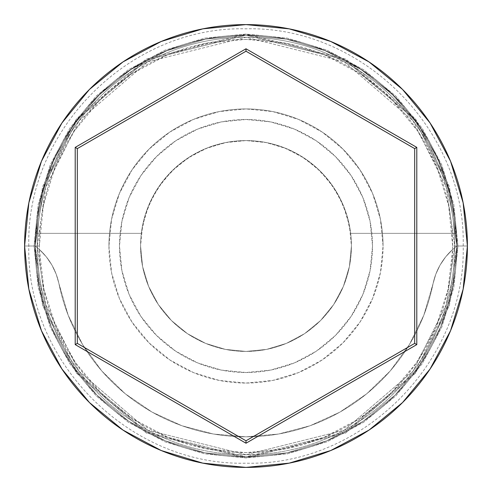 <?xml version="1.0" encoding="UTF-8"?>
<svg xmlns="http://www.w3.org/2000/svg" width="492" height="492" viewBox="0 0 492 492"><rect width="100%" height="100%" fill="white"/><g stroke="black" fill="none" stroke-linecap="round" stroke-linejoin="round"><path stroke-width="0.37" stroke-dasharray="2.46 1.84" d="M456.859 246L452.64 246A206.64 206.64 0 0 0 246 39.36A206.64 206.64 0 0 0 39.36 246L35.141 246A210.859 210.859 0 0 1 246 35.141A210.859 210.859 0 0 1 456.859 246L452.609 249.512A206.64 206.64 0 0 0 452.64 246L456.859 246L454.749 246L446.398 304.45L412.997 371.251L344.234 430.192L246 454.749L147.766 430.192L79.003 371.251L45.602 304.45L37.251 246L35.141 246L43.579 305.04L77.312 372.512L146.776 432.05L246 456.859L345.224 432.05L414.688 372.512L448.421 305.04L456.859 246L448.421 305.04L414.688 372.512L345.224 432.05L246 456.859L146.776 432.05L77.312 372.512L43.579 305.04L35.141 246L37.251 246L45.602 304.45L79.003 371.251L147.766 430.192L246 454.749L344.234 430.192L412.997 371.251L446.398 304.45L454.749 246L456.859 246A210.859 210.859 0 0 0 246 35.141A210.859 210.859 0 0 0 35.141 246L24.6 246A221.4 221.4 0 0 1 246 24.6A221.4 221.4 0 0 1 467.4 246L456.859 246A210.859 210.859 0 0 0 246 35.141A210.859 210.859 0 0 0 35.141 246A210.859 210.859 0 0 1 246 35.141A210.859 210.859 0 0 1 456.859 246A210.859 210.859 0 0 0 246 35.141A210.859 210.859 0 0 0 35.141 246A210.859 210.859 0 0 1 246 35.141A210.859 210.859 0 0 1 456.859 246A210.859 210.859 0 0 0 246 35.141A210.859 210.859 0 0 0 35.141 246A210.859 210.859 0 0 1 246 35.141A210.859 210.859 0 0 1 456.859 246A210.859 210.859 0 0 1 246 456.859A210.859 210.859 0 0 1 35.141 246A210.859 210.859 0 0 0 246 456.859A210.859 210.859 0 0 0 456.859 246A210.859 210.859 0 0 1 246 456.859A210.859 210.859 0 0 1 35.141 246A210.859 210.859 0 0 0 246 456.859A210.859 210.859 0 0 0 456.859 246L452.806 204.863L440.807 165.306L421.324 128.855L395.101 96.899L363.145 70.676L326.694 51.193L287.137 39.194L246 35.141L204.863 39.194L165.306 51.193L128.855 70.676L96.899 96.899L70.676 128.855L51.193 165.306L39.194 204.863L35.141 246L39.194 287.137L51.193 326.694L70.676 363.145L96.899 395.101L128.855 421.324L165.306 440.807L204.863 452.806L246 456.859L287.137 452.806L326.694 440.807L363.145 421.324L395.101 395.101L421.324 363.145L440.807 326.694L452.806 287.137L456.859 246L452.806 287.137L440.807 326.694L421.324 363.145L395.101 395.101L363.145 421.324L326.694 440.807L287.137 452.806L246 456.859L204.863 452.806L165.306 440.807L128.855 421.324L96.899 395.101L70.676 363.145L51.193 326.694L39.194 287.137L35.141 246L39.194 204.863L51.193 165.306L70.676 128.855L96.899 96.899L128.855 70.676L165.306 51.193L204.863 39.194L246 35.141L287.137 39.194L326.694 51.193L363.145 70.676L395.101 96.899L421.324 128.855L440.807 165.306L452.806 204.863L456.859 246A210.859 210.859 0 0 1 246 456.859A210.859 210.859 0 0 1 35.141 246A210.859 210.859 0 0 0 246 456.859A210.859 210.859 0 0 0 456.859 246L467.4 246A221.4 221.4 0 0 1 246 467.4A221.4 221.4 0 0 1 24.6 246L35.141 246A210.859 210.859 0 0 0 246 456.859A210.859 210.859 0 0 0 456.859 246L452.609 249.512L448.046 289.327L435.887 327.506L416.583 362.622L390.869 393.354L359.707 418.544L324.265 437.247L285.883 448.753L246 452.64L206.117 448.753L167.735 437.247L132.293 418.544L101.131 393.354L75.417 362.622L56.113 327.506L43.954 289.327L39.391 249.512L46.285 256.824L51.937 265.133L56.205 274.228L68.173 315.224L82.582 344.535L101.776 370.962L125.202 393.723L152.163 412.161L181.868 425.728L213.46 434.03L246 436.828L278.54 434.03L310.132 425.728L339.837 412.161L366.798 393.723L390.224 370.962L409.418 344.535L423.827 315.224L435.795 274.228L440.063 265.133L445.715 256.824L452.609 249.512A63.259 63.259 0 0 0 433.028 283.884A63.259 63.259 0 0 1 452.609 249.512L456.859 246L454.749 246A208.749 208.749 0 0 0 246 37.251A208.749 208.749 0 0 0 37.251 246A208.749 208.749 0 0 1 246 37.251A208.749 208.749 0 0 1 454.749 246A208.749 208.749 0 0 1 246 454.749A208.749 208.749 0 0 1 37.251 246A208.749 208.749 0 0 0 246 454.749A208.749 208.749 0 0 0 454.749 246L446.398 187.55L412.997 120.749L344.234 61.807L246 37.251L147.766 61.807L79.003 120.749L45.602 187.55L37.251 246L35.141 246L39.391 249.512L35.141 246L43.579 186.96L77.312 119.488L146.776 59.95L246 35.141L345.224 59.95L414.688 119.488L448.421 186.96L456.859 246L448.421 186.96L414.688 119.488L345.224 59.95L246 35.141L146.776 59.95L77.312 119.488L43.579 186.96L35.141 246L37.251 246L45.602 187.55L79.003 120.749L147.766 61.807L246 37.251L344.234 61.807L412.997 120.749L446.398 187.55L454.749 246L456.859 246A210.859 210.859 0 0 1 246 456.859A210.859 210.859 0 0 1 35.141 246L39.391 249.512A63.259 63.259 0 0 1 58.972 283.884A63.259 63.259 0 0 0 39.391 249.512A206.64 206.64 0 0 1 39.36 246L43.333 205.687L55.092 166.923L74.187 131.198L99.882 99.882L131.198 74.187L166.923 55.092L205.687 43.333L246 39.36L286.313 43.333L325.077 55.092L360.802 74.187L392.118 99.882L417.813 131.198L436.908 166.923L448.667 205.687L452.64 246A206.64 206.64 0 0 1 452.609 249.512L445.715 256.824L440.063 265.133L435.795 274.228L433.028 283.884A190.828 190.828 0 0 1 58.972 283.884A190.828 190.828 0 0 0 433.028 283.884L423.827 315.224L409.418 344.535L390.224 370.962L366.798 393.723L339.837 412.161L310.132 425.728L278.54 434.03L246 436.828L213.46 434.03L181.868 425.728L152.163 412.161L125.202 393.723L101.776 370.962L82.582 344.535L68.173 315.224L56.205 274.228L51.937 265.133L46.285 256.824L39.391 249.512A206.64 206.64 0 0 0 246 452.64A206.64 206.64 0 0 0 452.609 249.512L456.859 246M351.429 246A105.429 105.429 0 0 1 246 351.429A105.429 105.429 0 0 1 140.571 246A105.429 105.429 0 0 0 246 351.429A105.429 105.429 0 0 0 350.667 233.349L456.478 233.349A210.859 210.859 0 0 0 246 35.141A210.859 210.859 0 0 0 35.522 233.349A210.859 210.859 0 0 1 246 35.141A210.859 210.859 0 0 1 456.478 233.349L450.358 194.063L436.976 156.622L416.804 122.36L390.556 92.496L359.172 68.087L323.761 50.006L285.581 38.893L246 35.141L206.419 38.893L168.239 50.006L132.828 68.087L101.444 92.496L75.196 122.36L55.024 156.622L41.642 194.063L35.522 233.349L141.333 233.349A105.429 105.429 0 0 0 140.571 246L142.6 266.566L148.596 286.344L158.338 304.573L171.45 320.55L187.427 333.662L205.656 343.404L225.434 349.4L246 351.429L266.566 349.4L286.344 343.404L304.573 333.662L320.55 320.55L333.662 304.573L343.404 286.344L349.4 266.566L351.429 246L349.4 225.434L343.404 205.656L333.662 187.427L320.55 171.45L304.573 158.338L286.344 148.596L266.566 142.6L246 140.571L226.99 142.299L208.602 147.428L191.437 155.786L176.068 167.102L162.987 181.007L152.631 197.04L145.331 214.684L141.333 233.349L35.522 233.349L41.642 194.063L55.024 156.622L75.196 122.36L101.444 92.496L132.828 68.087L168.239 50.006L206.419 38.893L246 35.141L285.581 38.893L323.761 50.006L359.172 68.087L390.556 92.496L416.804 122.36L436.976 156.622L450.358 194.063L456.478 233.349L350.667 233.349L346.669 214.684L339.369 197.04L329.013 181.007L315.932 167.102L300.563 155.786L283.398 147.428L265.01 142.299L246 140.571L225.434 142.6L205.656 148.596L187.427 158.338L171.45 171.45L158.338 187.427L148.596 205.656L142.6 225.434L140.571 246L142.6 266.566L148.596 286.344L158.338 304.573L171.45 320.55L187.427 333.662L205.656 343.404L225.434 349.4L246 351.429L266.566 349.4L286.344 343.404L304.573 333.662L320.55 320.55L333.662 304.573L343.404 286.344L349.4 266.566L351.429 246A105.429 105.429 0 0 0 246 140.571A105.429 105.429 0 0 0 140.571 246A105.429 105.429 0 0 1 246 140.571A105.429 105.429 0 0 1 350.667 233.349L456.478 233.349L350.667 233.349A105.429 105.429 0 0 1 351.429 246M119.488 246A126.512 126.512 0 0 1 246 119.488A126.512 126.512 0 0 1 372.512 246A126.512 126.512 0 0 0 246 119.488A126.512 126.512 0 0 0 119.488 246L121.918 270.68L129.113 294.413L140.804 316.288L156.542 335.458L175.712 351.196L197.587 362.887L221.32 370.082L246 372.512L270.68 370.082L294.413 362.887L316.288 351.196L335.458 335.458L351.196 316.288L362.887 294.413L370.082 270.68L372.512 246L370.082 221.32L362.887 197.587L351.196 175.712L335.458 156.542L316.288 140.804L294.413 129.113L270.68 121.918L246 119.488L221.32 121.918L197.587 129.113L175.712 140.804L156.542 156.542L140.804 175.712L129.113 197.587L121.918 221.32L119.488 246A126.512 126.512 0 0 0 246 372.512A126.512 126.512 0 0 0 372.512 246A126.512 126.512 0 0 1 246 372.512A126.512 126.512 0 0 1 119.488 246L121.918 221.32L129.113 197.587L140.804 175.712L156.542 156.542L175.712 140.804L197.587 129.113L221.32 121.918L246 119.488L270.68 121.918L294.413 129.113L316.288 140.804L335.458 156.542L351.196 175.712L362.887 197.587L370.082 221.32L372.512 246L370.082 270.68L362.887 294.413L351.196 316.288L335.458 335.458L316.288 351.196L294.413 362.887L270.68 370.082L246 372.512L221.32 370.082L197.587 362.887L175.712 351.196L156.542 335.458L140.804 316.288L129.113 294.413L121.918 270.68L119.488 246M108.941 246A137.059 137.059 0 0 1 246 108.941A137.059 137.059 0 0 1 383.059 246A137.059 137.059 0 0 0 246 108.941A137.059 137.059 0 0 0 108.941 246L111.573 272.74L119.378 298.447L132.04 322.143L149.088 342.912L169.857 359.959L193.553 372.622L219.26 380.427L246 383.059L272.74 380.427L298.447 372.622L322.143 359.959L342.912 342.912L359.959 322.143L372.622 298.447L380.427 272.74L383.059 246L380.427 219.26L372.622 193.553L359.959 169.857L342.912 149.088L322.143 132.04L298.447 119.378L272.74 111.573L246 108.941L219.26 111.573L193.553 119.378L169.857 132.04L149.088 149.088L132.04 169.857L119.378 193.553L111.573 219.26L108.941 246A137.059 137.059 0 0 0 246 383.059A137.059 137.059 0 0 0 383.059 246A137.059 137.059 0 0 1 246 383.059A137.059 137.059 0 0 1 108.941 246L111.573 219.26L119.378 193.553L132.04 169.857L149.088 149.088L169.857 132.04L193.553 119.378L219.26 111.573L246 108.941L272.74 111.573L298.447 119.378L322.143 132.04L342.912 149.088L359.959 169.857L372.622 193.553L380.427 219.26L383.059 246L380.427 272.74L372.622 298.447L359.959 322.143L342.912 342.912L322.143 359.959L298.447 372.622L272.74 380.427L246 383.059L219.26 380.427L193.553 372.622L169.857 359.959L149.088 342.912L132.04 322.143L119.378 298.447L111.573 272.74L108.941 246M457.911 246L449.436 186.665L415.531 118.855L345.722 59.022L246 34.089L146.278 59.022L76.469 118.855L42.564 186.665L34.089 246L28.819 246L34.089 246L42.564 186.665L76.469 118.855L146.278 59.022L246 34.089L345.722 59.022L415.531 118.855L449.436 186.665L457.911 246L463.181 246L457.911 246L463.181 246L457.911 246L449.436 305.335L415.531 373.145L345.722 432.978L246 457.911L146.278 432.978L76.469 373.145L42.564 305.335L34.089 246L28.819 246L34.089 246L42.564 305.335L76.469 373.145L146.278 432.978L246 457.911L345.722 432.978L415.531 373.145L449.436 305.335L457.911 246L453.839 287.34L441.779 327.094L422.197 363.729L395.845 395.845L363.729 422.197L327.094 441.779L287.34 453.839L246 457.911L204.66 453.839L164.906 441.779L128.271 422.197L96.155 395.845L69.802 363.729L50.221 327.094L38.161 287.34L34.089 246L38.161 204.66L50.221 164.906L69.802 128.271L96.155 96.155L128.271 69.802L164.906 50.221L204.66 38.161L246 34.089L287.34 38.161L327.094 50.221L363.729 69.802L395.845 96.155L422.197 128.271L441.779 164.906L453.839 204.66L457.911 246L453.839 204.66L441.779 164.906L422.197 128.271L395.845 96.155L363.729 69.802L327.094 50.221L287.34 38.161L246 34.089L204.66 38.161L164.906 50.221L128.271 69.802L96.155 96.155L69.802 128.271L50.221 164.906L38.161 204.66L34.089 246L38.161 287.34L50.221 327.094L69.802 363.729L96.155 395.845L128.271 422.197L164.906 441.779L204.66 453.839L246 457.911L287.34 453.839L327.094 441.779L363.729 422.197L395.845 395.845L422.197 363.729L441.779 327.094L453.839 287.34L457.911 246M414.688 148.609L246 51.217L77.312 148.609L77.312 343.391L246 440.783L414.688 343.391L414.688 148.609L246 51.217L77.312 148.609L77.312 343.391L246 440.783L414.688 343.391L414.688 148.609M39.391 249.512L35.141 246L39.36 246A206.64 206.64 0 0 0 39.391 249.512M28.819 246C25.805 130.017 129.913 25.818 246 28.819C362.087 25.818 466.195 130.017 463.181 246C466.195 361.983 362.087 466.182 246 463.181C129.913 466.182 25.805 361.983 28.819 246"/><path stroke-width="0.74" d="M24.6 246A221.4 221.4 0 0 1 246 24.6A221.4 221.4 0 0 1 467.4 246A221.4 221.4 0 0 0 246 24.6A221.4 221.4 0 0 0 24.6 246L28.856 289.191L41.451 330.729L61.912 369.006L89.446 402.554L122.994 430.088L161.271 450.549L202.809 463.144L246 467.4L289.191 463.144L330.729 450.549L369.006 430.088L402.554 402.554L430.088 369.006L450.549 330.729L463.144 289.191L467.4 246L463.144 202.809L450.549 161.271L430.088 122.994L402.554 89.446L369.006 61.912L330.729 41.451L289.191 28.856L246 24.6L202.809 28.856L161.271 41.451L122.994 61.912L89.446 89.446L61.912 122.994L41.451 161.271L28.856 202.809L24.6 246A221.4 221.4 0 0 0 246 467.4A221.4 221.4 0 0 0 467.4 246A221.4 221.4 0 0 1 246 467.4A221.4 221.4 0 0 1 24.6 246M75.208 344.609L75.208 147.391L246 48.782L416.792 147.391L416.792 344.609L246 443.218L75.208 344.609L246 443.218L416.792 344.609L414.688 343.391L246 440.783L77.312 343.391L77.312 148.609L246 51.217L414.688 148.609L414.688 343.391L246 440.783L246 443.218L246 440.783L77.312 343.391L75.208 344.609L77.312 343.391L77.312 148.609L75.208 147.391L75.208 344.609M414.688 343.391L416.792 344.609L416.792 147.391L414.688 148.609L414.688 343.391M414.688 148.609L416.792 147.391L246 48.782L246 51.217L414.688 148.609M246 51.217L246 48.782L75.208 147.391L77.312 148.609L246 51.217"/></g></svg>
